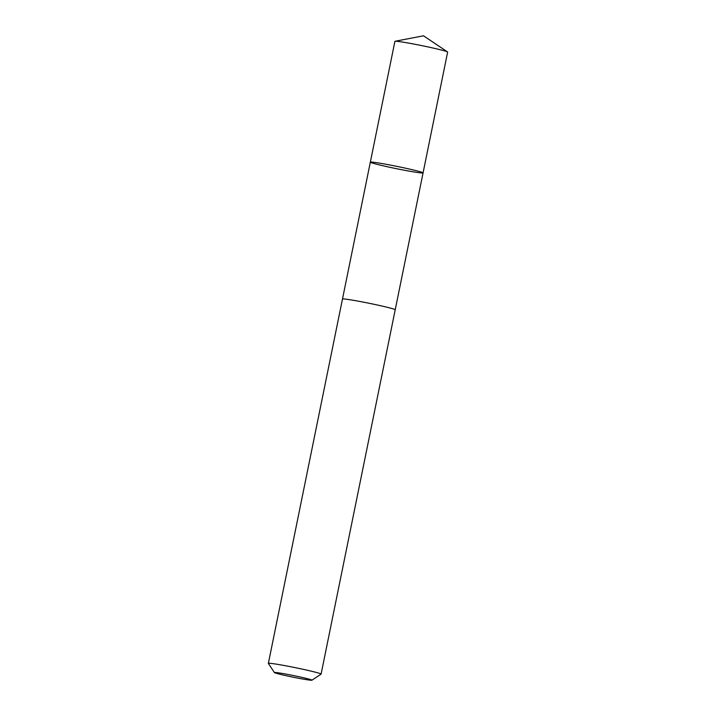 <?xml version="1.0" encoding="UTF-8"?>
<svg xmlns="http://www.w3.org/2000/svg" width="716" height="716" viewBox="0 0 716 716"><rect width="100%" height="100%" fill="white"/><g stroke="black" fill="none" stroke-linecap="round" stroke-linejoin="round"><path stroke-width="1.07" d="M370.378 162.255A26.904 1.172 11.5 0 1 370.333 162.165A26.904 1.172 11.5 0 1 396.933 166.381A26.904 1.172 11.5 0 1 423.067 172.887A26.904 1.172 11.5 0 1 397.362 168.86A26.904 1.172 11.5 0 1 370.378 162.255M447.643 52.08A26.913 1.172 -168.5 0 0 447.598 51.991A26.913 1.172 -168.5 0 0 447.527 51.928A26.913 1.172 -168.5 0 0 421.509 45.564A26.913 1.172 -168.5 0 0 395.08 41.26A26.913 1.172 -168.5 0 0 394.91 41.349L370.333 162.165A26.904 1.172 11.5 0 1 396.933 166.381A26.904 1.172 11.5 0 1 423.067 172.887L447.643 52.08M311.908 680.2L321.054 674.159A26.913 1.172 -168.5 0 0 321.09 674.114L395.214 309.786A26.913 1.172 -168.5 0 0 395.169 309.697A26.913 1.172 -168.5 0 0 368.185 303.083A26.913 1.172 -168.5 0 0 342.472 299.055L268.357 663.383A26.913 1.172 -168.5 0 0 268.366 663.437L274.425 672.575A19.144 0.832 -168.5 0 0 293.005 677.166A19.144 0.832 -168.5 0 0 311.908 680.2A19.144 0.832 -168.5 0 0 311.899 680.102A19.144 0.832 -168.5 0 0 292.298 675.322A19.144 0.832 -168.5 0 0 274.425 672.575M321.09 674.114A26.913 1.172 -168.5 0 0 321.045 674.024A26.913 1.172 -168.5 0 0 294.061 667.41A26.913 1.172 -168.5 0 0 268.357 663.383M447.527 51.928L423.496 35.8L395.08 41.26M395.214 309.751L423.067 172.887M342.49 299.02L370.333 162.165"/></g></svg>
